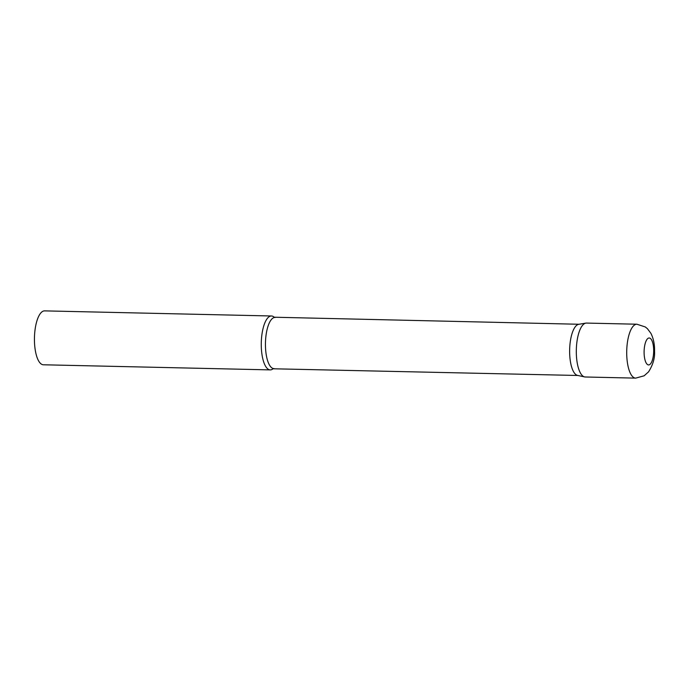 <?xml version="1.0" encoding="UTF-8"?>
<svg xmlns="http://www.w3.org/2000/svg" width="689" height="689" viewBox="0 0 689 689"><rect width="100%" height="100%" fill="white"/><g stroke="black" fill="none" stroke-linecap="round" stroke-linejoin="round"><path stroke-width="1.03" d="M636.894 324.218L586.485 323.081A26.966 9.56 91.3 0 0 576.314 350.339A26.966 9.56 91.3 0 0 585.271 376.995L635.68 378.123L644.146 375.798L648.573 371.827C652.991 364.791 654.989 357.927 654.55 351.235C654.731 344.5 653.508 338.532 650.89 333.312L647.402 328.67L645.266 326.939L636.894 324.218A26.966 9.56 91.3 0 0 626.714 351.476A26.966 9.56 91.3 0 0 635.68 378.123M272.999 368.822A26.966 9.56 -88.7 0 1 270.415 369.89A26.966 9.56 -88.7 0 1 270.234 369.89A26.966 9.56 -88.7 0 1 261.277 342.984A26.966 9.56 -88.7 0 1 271.268 315.984A26.966 9.56 -88.7 0 1 271.449 315.984A26.966 9.56 -88.7 0 1 274.162 317.181M43.588 364.782A26.966 9.56 -88.7 0 1 43.407 364.782A26.966 9.56 -88.7 0 1 34.45 337.868A26.966 9.56 -88.7 0 1 44.441 310.877A26.966 9.56 -88.7 0 1 44.621 310.877A26.966 9.56 -88.7 0 1 44.802 310.885M585.461 376.986A26.966 9.56 -88.7 0 1 584.634 376.917A26.966 9.56 -88.7 0 1 576.323 349.823A26.966 9.56 -88.7 0 1 585.848 323.124A26.966 9.56 -88.7 0 1 586.305 323.081M584.634 376.917L577.554 375.41A25.614 9.086 -88.7 0 1 569.648 349.667A25.614 9.086 -88.7 0 1 578.7 324.312L585.848 323.124M644.103 351.605A13.479 4.78 91.3 0 0 648.676 364.929A13.479 4.78 91.3 0 0 653.672 351.304A13.479 4.78 91.3 0 0 649.098 337.98A13.479 4.78 91.3 0 0 644.103 351.605M274.136 368.632A25.614 9.086 -88.7 0 1 273.964 368.632A25.614 9.086 -88.7 0 1 265.454 343.062A25.614 9.086 -88.7 0 1 274.937 317.414A25.614 9.086 -88.7 0 1 275.118 317.414A25.614 9.086 -88.7 0 1 275.29 317.422M579.01 324.261L274.222 317.224M577.856 375.479L273.059 368.779M271.449 315.984L44.621 310.877M270.234 369.89L43.407 364.782"/></g></svg>

